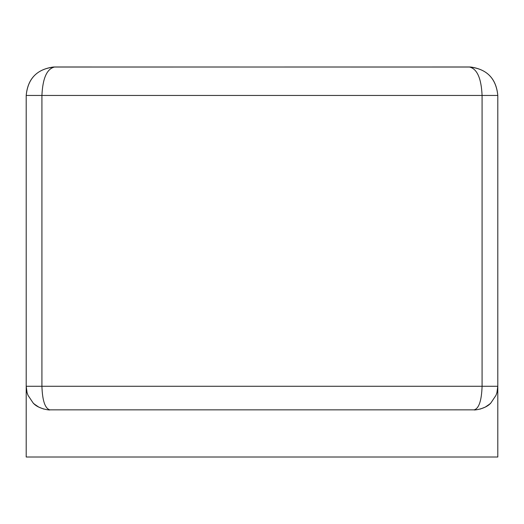 <?xml version="1.0" encoding="UTF-8"?>
<svg xmlns="http://www.w3.org/2000/svg" width="524" height="524" viewBox="0 0 524 524"><rect width="100%" height="100%" fill="white"/><g stroke="black" fill="none" stroke-linecap="round" stroke-linejoin="round"><path stroke-width="0.79" d="M26.2 386.267L26.2 95.447C27.923 78.2 37.407 68.716 54.653 66.993C46.937 68.716 42.693 78.2 41.92 95.447L26.2 95.447C27.923 78.2 37.407 68.716 54.653 66.993L470.794 67.033C487.274 69.397 496.28 78.869 497.8 95.447C496.077 78.2 486.593 68.716 469.347 66.993L53.206 67.033C36.726 69.397 27.72 78.869 26.2 95.447L26.2 386.267L41.92 386.267C42.398 400.559 45.018 408.419 49.78 409.847L474.22 409.847C478.982 408.419 481.602 400.559 482.08 386.267L497.8 386.267L497.8 457.007L26.2 457.007L26.2 386.267L27.058 392.561L27.995 395.286L27.032 392.568M497.8 386.267L497.8 95.447L497.8 386.267L496.942 392.561L496.005 395.286L496.968 392.568M26.2 457.007L497.8 457.007M480.285 409.054L485.217 407.122L489.599 404.142L490.896 402.943L496.005 395.286M43.715 409.054L38.783 407.122L34.401 404.142L33.104 402.943L27.995 395.286M497.8 95.447L482.08 95.447L482.08 386.267L41.92 386.267L41.92 95.447L482.08 95.447C481.307 78.2 477.063 68.716 469.347 66.993C486.593 68.716 496.077 78.2 497.8 95.447M53.206 67.033L54.614 66.993M33.104 402.943C38.409 409.382 51.326 410.397 49.78 409.847M490.896 402.943C485.591 409.382 472.674 410.397 474.22 409.847M470.794 67.033L469.386 66.993"/></g></svg>
